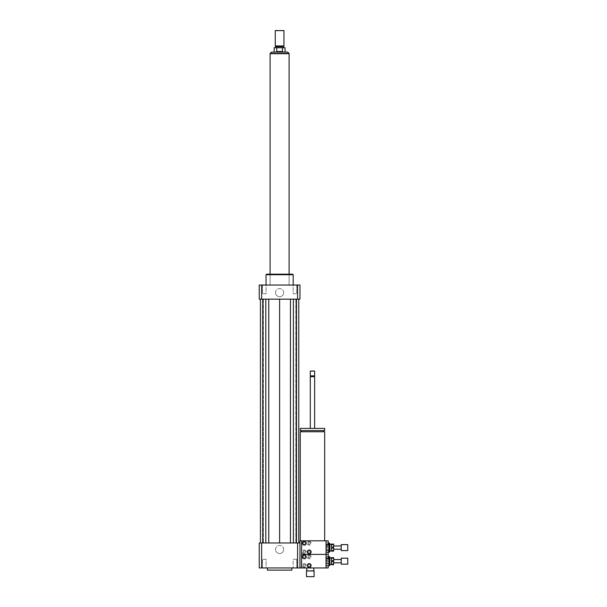 <?xml version="1.0" encoding="UTF-8"?>
<svg xmlns="http://www.w3.org/2000/svg" width="607" height="607" viewBox="0 0 607 607"><rect width="100%" height="100%" fill="white"/><g stroke="black" fill="none" stroke-linecap="round" stroke-linejoin="round"><path stroke-width="0.46" stroke-dasharray="3.04 2.28" d="M264.265 567.962L262.459 567.962L264.265 567.962M264.265 559.275L266.071 559.275L264.265 559.275M293.143 567.962L296.755 567.962L293.143 567.962L293.143 559.275L296.755 559.275L293.143 559.275L296.755 559.275L293.143 559.275L293.143 567.962L296.755 567.962L293.143 567.962M266.071 567.962L262.459 567.962L266.071 567.962L266.071 559.275L262.459 559.275L266.071 559.275L266.071 567.962M264.265 285.04L262.459 285.04L264.265 285.04M264.265 293.727L266.071 293.727L264.265 293.727M266.071 285.04L262.459 285.04L266.071 285.04L266.071 293.727L262.459 293.727L266.071 293.727L266.071 285.04M294.949 285.04L296.755 285.04L294.949 285.04M294.949 293.727L293.143 293.727L294.949 293.727M293.143 285.04L296.755 285.04L293.143 285.04L293.143 293.727L296.755 293.727L293.143 293.727L293.143 285.04M275.548 549.494A4.059 4.059 0 0 1 279.607 545.435A4.059 4.059 0 0 1 283.666 549.494A4.059 4.059 0 0 1 279.607 553.554A4.059 4.059 0 0 1 275.548 549.494M283.666 549.494A4.059 4.059 0 0 0 277.574 545.981A4.059 4.059 0 0 0 277.574 553.015A4.059 4.059 0 0 0 283.666 549.494M275.548 292.642A4.059 4.059 0 0 1 279.607 288.583A4.059 4.059 0 0 1 283.666 292.642A4.059 4.059 0 0 1 279.607 296.702A4.059 4.059 0 0 1 275.548 292.642M283.666 292.642A4.059 4.059 0 0 0 277.574 289.122A4.059 4.059 0 0 0 277.574 296.155A4.059 4.059 0 0 0 283.666 292.642M314.092 576.65L306.489 576.65M314.092 570.952L306.489 570.952M313.819 570.679L306.755 570.679M306.755 567.962L313.819 567.962L306.755 567.962M305.397 543.25A1.085 1.085 0 0 0 303.773 542.309A1.085 1.085 0 0 0 303.773 544.191A1.085 1.085 0 0 0 305.397 543.25A1.085 1.085 0 0 1 303.773 544.191A1.085 1.085 0 0 1 303.773 542.309A1.085 1.085 0 0 1 305.397 543.25M310.291 551.945A1.085 1.085 0 0 0 308.66 551.004A1.085 1.085 0 0 0 308.66 552.886A1.085 1.085 0 0 0 310.291 551.945A1.085 1.085 0 0 1 308.66 552.886A1.085 1.085 0 0 1 308.66 551.004A1.085 1.085 0 0 1 310.291 551.945M305.397 556.831A1.085 1.085 0 0 0 303.773 555.891A1.085 1.085 0 0 0 303.773 557.772A1.085 1.085 0 0 0 305.397 556.831A1.085 1.085 0 0 1 303.773 557.772A1.085 1.085 0 0 1 303.773 555.891A1.085 1.085 0 0 1 305.397 556.831M310.291 565.519A1.085 1.085 0 0 0 308.66 564.578A1.085 1.085 0 0 0 308.66 566.46A1.085 1.085 0 0 0 310.291 565.519A1.085 1.085 0 0 1 308.66 566.46A1.085 1.085 0 0 1 308.66 564.578A1.085 1.085 0 0 1 310.291 565.519M305.397 551.945A1.085 1.085 0 0 0 303.773 551.004A1.085 1.085 0 0 0 303.773 552.886A1.085 1.085 0 0 0 305.397 551.945A1.085 1.085 0 0 0 303.773 551.004A1.085 1.085 0 0 0 303.773 552.886A1.085 1.085 0 0 0 305.397 551.945M310.291 543.25A1.085 1.085 0 0 0 308.66 542.309A1.085 1.085 0 0 0 308.66 544.191A1.085 1.085 0 0 0 310.291 543.25A1.085 1.085 0 0 0 308.66 542.309A1.085 1.085 0 0 0 308.66 544.191A1.085 1.085 0 0 0 310.291 543.25M305.397 565.519A1.085 1.085 0 0 1 303.773 566.46A1.085 1.085 0 0 1 303.773 564.578A1.085 1.085 0 0 1 305.397 565.519A1.085 1.085 0 0 0 303.773 564.578A1.085 1.085 0 0 0 303.773 566.46A1.085 1.085 0 0 0 305.397 565.519M310.291 556.831A1.085 1.085 0 0 1 308.66 557.772A1.085 1.085 0 0 1 308.66 555.891A1.085 1.085 0 0 1 310.291 556.831A1.085 1.085 0 0 0 308.66 555.891A1.085 1.085 0 0 0 308.66 557.772A1.085 1.085 0 0 0 310.291 556.831M326.581 560.633L326.581 561.718L326.581 560.633L326.035 560.633L326.035 561.718L326.035 560.633M326.581 547.051L326.581 548.144L326.581 547.051L326.035 547.051L326.035 548.144L326.035 547.051M324.677 431.767L300.245 431.767M312.461 540.807L300.245 540.807L312.461 540.807M312.461 431.767L323.592 431.767L312.461 431.767M312.461 430.575L323.592 430.575L312.461 430.575M324.677 430.575L300.245 430.575M324.677 428.398L300.245 428.398M312.461 428.398L314.631 428.398L312.461 428.398M314.631 376.674L310.291 376.674M314.229 376.264L310.693 376.264M314.631 375.862L310.291 375.862M314.631 371.112L310.291 371.112M314.358 370.839L310.556 370.839M301.603 540.807L326.035 540.807L326.035 558.19L326.035 554.388L301.603 554.388L326.035 554.388L326.035 567.962L326.035 554.388L326.035 558.19L326.035 554.388L301.603 554.388L326.035 554.388L326.035 540.807L326.035 544.608L326.035 540.807L301.603 540.807L301.603 554.388L301.603 540.807L326.035 540.807L326.035 567.962L326.035 564.161L326.035 567.962L301.603 567.962L301.603 540.807L326.035 540.807L299.972 540.807L299.972 567.962L299.972 542.984L299.972 567.962L326.035 567.962L301.603 567.962L301.603 554.388L301.603 567.962L326.035 567.962L326.035 540.807L326.035 567.962L328.205 567.962L328.205 565.792M291.823 570.132L267.391 570.132M267.391 567.962L291.823 567.962L267.391 567.962M299.972 542.984L259.242 542.984L259.242 567.962L299.972 567.962M260.494 542.984L263.392 542.984L260.494 542.984L260.494 299.152L263.392 299.152L260.494 299.152M260.433 542.984L263.392 542.984L260.433 542.984L262.717 542.984L260.433 542.984L260.433 299.152L263.392 299.152L260.433 299.152L262.717 299.152L260.433 299.152L260.433 542.984L260.433 299.152M265.813 542.984L262.717 542.984L268.772 542.984L265.813 542.984L265.813 299.152L262.717 299.152L265.813 299.152M279.607 542.984L290.442 542.984L279.607 542.984L279.607 299.152L268.772 299.152L290.442 299.152L279.607 299.152M293.401 542.984L296.497 542.984L293.401 542.984L293.401 299.152L290.442 299.152L296.497 299.152L293.401 299.152M298.773 542.984L295.814 542.984L298.773 542.984L298.773 299.152L295.814 299.152L298.773 299.152L298.773 542.984L298.773 299.152M298.72 542.984L295.814 542.984L298.72 542.984L298.72 299.152L295.814 299.152L298.72 299.152M297.567 542.984L297.567 567.962M261.647 542.984L261.647 567.962M293.181 274.721L266.033 274.721M279.607 285.04L266.033 285.04L279.607 285.04M292.642 274.174L266.572 274.174M279.607 274.174L270.1 274.174L279.607 274.174M259.242 299.152L299.972 299.152L299.972 285.04L259.242 285.04L259.242 299.152M261.647 299.152L261.647 285.04M297.567 299.152L297.567 285.04M295.814 299.152L295.814 542.984L295.814 299.152M296.497 299.152L296.497 542.984M290.442 299.152L290.442 542.984M263.392 299.152L263.392 542.984L263.392 299.152M268.772 299.152L268.772 542.984M262.717 299.152L262.717 542.984M271.541 52.073L287.672 52.073M274.174 47.725L276.746 47.725L276.746 51.527L279.607 51.997L282.467 51.527L282.467 47.725L285.04 47.725M276.746 51.527L282.467 51.527M282.467 47.725L276.746 47.725M270.1 53.704L289.107 53.704M275.532 30.35L283.681 30.35M275.259 30.623L283.947 30.623M275.259 45.935L283.947 45.935M275.669 46.64L283.545 46.64M279.607 47.725L283.545 47.725L279.607 47.725M309.198 553.03A1.085 1.085 0 0 0 310.139 551.399A1.085 1.085 0 0 0 308.265 551.399A1.085 1.085 0 0 0 309.198 553.03A1.085 1.085 0 0 0 310.139 551.399A1.085 1.085 0 0 0 308.265 551.399A1.085 1.085 0 0 0 309.198 553.03M304.312 544.342A1.085 1.085 0 0 0 305.253 542.711A1.085 1.085 0 0 0 303.371 542.711A1.085 1.085 0 0 0 304.312 544.342A1.085 1.085 0 0 0 305.253 542.711A1.085 1.085 0 0 0 303.371 542.711A1.085 1.085 0 0 0 304.312 544.342M304.312 545.154A1.897 1.897 0 0 0 305.958 542.301A1.897 1.897 0 0 0 302.665 542.301A1.897 1.897 0 0 0 304.312 545.154M309.198 553.842A1.897 1.897 0 0 0 310.845 550.989A1.897 1.897 0 0 0 307.559 550.989A1.897 1.897 0 0 0 309.198 553.842M326.035 540.807L328.205 540.807L328.205 544.608L328.205 540.807L328.205 544.608L326.035 544.608M328.205 552.211L328.205 558.19L328.205 554.388L328.205 558.19L326.035 558.19L328.751 558.19L328.751 556.634L326.035 556.634L326.035 558.19L326.035 556.634L328.751 556.634L328.751 558.19L326.035 558.19L326.035 559.616L328.751 559.616L328.751 562.735L326.035 562.735L326.035 559.616L326.035 562.735L328.751 562.735L328.751 559.616L326.035 559.616L326.035 558.19M326.035 554.388L301.603 554.388L328.205 554.388L328.205 550.587L328.205 554.388L326.035 554.388L328.205 554.388M328.751 552.211L326.035 552.211L326.035 550.579L328.751 550.579L328.751 552.142L326.035 552.142L328.751 552.142L328.751 550.579L326.035 550.579L326.035 552.211L329.298 552.211L329.298 542.984L329.298 552.211L329.298 542.984L326.035 542.984L326.035 552.211L326.035 542.984L326.035 552.211L326.035 542.984L326.035 544.616L328.751 544.616L328.751 543.053L326.035 543.053L328.751 543.053L328.751 544.616L326.035 544.616L326.035 542.984L328.205 542.984M329.836 549.927L329.836 545.268L329.836 549.927L326.035 549.927L326.035 545.268L326.035 549.927L326.035 545.268L326.035 549.927L329.836 549.927L329.836 545.268L329.836 549.927M329.836 543.523L329.836 551.672M309.198 555.746A1.085 1.085 0 0 1 310.139 557.37A1.085 1.085 0 0 1 308.265 557.37A1.085 1.085 0 0 1 309.198 555.746A1.085 1.085 0 0 1 310.139 557.37A1.085 1.085 0 0 1 308.265 557.37A1.085 1.085 0 0 1 309.198 555.746M304.312 564.434A1.085 1.085 0 0 1 305.253 566.058A1.085 1.085 0 0 1 303.371 566.058A1.085 1.085 0 0 1 304.312 564.434A1.085 1.085 0 0 1 305.253 566.058A1.085 1.085 0 0 1 303.371 566.058A1.085 1.085 0 0 1 304.312 564.434M304.312 563.615A1.897 1.897 0 0 1 305.958 566.468A1.897 1.897 0 0 1 302.665 566.468A1.897 1.897 0 0 1 304.312 563.615A1.897 1.897 0 0 0 302.665 566.468A1.897 1.897 0 0 0 305.958 566.468A1.897 1.897 0 0 0 304.312 563.615M309.198 554.927A1.897 1.897 0 0 1 310.845 557.78A1.897 1.897 0 0 1 307.559 557.78A1.897 1.897 0 0 1 309.198 554.927A1.897 1.897 0 0 0 307.559 557.78A1.897 1.897 0 0 0 310.845 557.78A1.897 1.897 0 0 0 309.198 554.927M328.751 565.792L326.035 565.792L326.035 556.558L326.035 565.792L326.035 556.558L326.035 565.792L328.751 565.716L328.751 564.153L326.035 564.153L326.035 565.716L326.035 564.153L328.751 564.153L328.751 565.716L326.035 565.792L329.298 565.792L329.298 556.558L329.298 565.792L329.836 565.246L329.836 557.097M329.836 558.85L329.836 563.501L329.836 558.85L326.035 558.85L326.035 563.501L326.035 558.85L326.035 563.501L326.035 558.85L329.836 558.85L329.836 563.501L329.836 558.85M309.198 566.604A1.085 1.085 0 0 0 310.139 564.973A1.085 1.085 0 0 0 308.265 564.973A1.085 1.085 0 0 0 309.198 566.604A1.085 1.085 0 0 0 310.139 564.973A1.085 1.085 0 0 0 308.265 564.973A1.085 1.085 0 0 0 309.198 566.604M304.312 557.916A1.085 1.085 0 0 0 305.253 556.285A1.085 1.085 0 0 0 303.371 556.285A1.085 1.085 0 0 0 304.312 557.916A1.085 1.085 0 0 0 305.253 556.285A1.085 1.085 0 0 0 303.371 556.285A1.085 1.085 0 0 0 304.312 557.916M304.312 558.728A1.897 1.897 0 0 0 305.958 555.875A1.897 1.897 0 0 0 302.665 555.875A1.897 1.897 0 0 0 304.312 558.728M309.198 567.416A1.897 1.897 0 0 0 310.845 564.571A1.897 1.897 0 0 0 307.559 564.571A1.897 1.897 0 0 0 309.198 567.416M329.836 563.501L326.035 563.501L329.836 563.501M328.205 556.558L326.035 556.558L329.298 556.558L329.298 565.792M301.603 567.962L326.035 567.962M309.198 542.165A1.085 1.085 0 0 1 310.139 543.796A1.085 1.085 0 0 1 308.265 543.796A1.085 1.085 0 0 1 309.198 542.165A1.085 1.085 0 0 1 310.139 543.796A1.085 1.085 0 0 1 308.265 543.796A1.085 1.085 0 0 1 309.198 542.165M304.312 550.853A1.085 1.085 0 0 1 305.253 552.484A1.085 1.085 0 0 1 303.371 552.484A1.085 1.085 0 0 1 304.312 550.853A1.085 1.085 0 0 1 305.253 552.484A1.085 1.085 0 0 1 303.371 552.484A1.085 1.085 0 0 1 304.312 550.853M304.312 550.041A1.897 1.897 0 0 1 305.958 552.894A1.897 1.897 0 0 1 302.665 552.894A1.897 1.897 0 0 1 304.312 550.041A1.897 1.897 0 0 0 302.665 552.894A1.897 1.897 0 0 0 305.958 552.894A1.897 1.897 0 0 0 304.312 550.041M309.198 541.353A1.897 1.897 0 0 1 310.845 544.206A1.897 1.897 0 0 1 307.559 544.206A1.897 1.897 0 0 1 309.198 541.353A1.897 1.897 0 0 0 307.559 544.206A1.897 1.897 0 0 0 310.845 544.206A1.897 1.897 0 0 0 309.198 541.353M329.836 545.268L326.035 545.268L329.836 545.268M331.468 558.19L331.468 560.633L333.638 560.633L333.638 558.19L331.468 558.19L331.468 557.643L333.638 557.643L333.638 558.19M333.638 564.161L333.638 564.7L331.468 564.7L331.468 564.161L333.638 564.161L333.638 561.718L331.468 561.718L331.468 564.161M331.468 560.633L331.468 561.718M331.468 561.172L331.468 564.434L331.468 561.172M333.638 560.633L333.638 561.718M327.666 561.172L327.666 561.991L327.666 561.172M326.035 561.172L326.035 561.991L326.035 561.172M328.751 562.735L328.751 564.153L328.751 562.735M328.751 558.19L328.751 559.616L328.751 558.19M328.751 561.172L328.751 564.434L328.751 561.172M326.035 564.153L326.035 562.735L326.035 564.153L328.205 564.161L326.035 564.161M347.758 558.19L347.758 564.161M341.24 558.19L341.24 564.161M341.24 561.172L341.24 562.803L341.24 561.172M333.638 561.172L333.638 562.803L333.638 561.172M331.468 544.608L331.468 547.051L333.638 547.051L333.638 544.608L331.468 544.608L331.468 544.069L333.638 544.069L333.638 544.608M333.638 550.587L333.638 551.126L331.468 551.126L331.468 550.587L333.638 550.587L333.638 548.144L331.468 548.144L331.468 550.587M331.468 547.051L331.468 548.144M331.468 547.597L331.468 544.342L331.468 547.597M333.638 547.051L333.638 548.144M327.666 547.597L327.666 546.786L327.666 547.597M326.035 547.597L326.035 546.786L326.035 547.597M328.751 549.16L326.035 549.16L326.035 546.034L328.751 546.034L328.751 549.16L328.751 546.034L326.035 546.034L326.035 549.16L328.751 549.16L328.751 550.579L328.751 549.16M328.751 544.616L328.751 546.034L328.751 544.616M328.751 547.597L328.751 544.342L328.751 547.597M326.035 550.579L326.035 549.16L326.035 550.579L328.205 550.587L326.035 550.587M326.035 546.034L326.035 544.616L326.035 546.034M347.758 544.608L347.758 550.587M341.24 544.608L341.24 550.587M341.24 547.597L341.24 545.966L341.24 547.597M333.638 547.597L333.638 545.966L333.638 547.597M289.031 53.431L270.183 53.431M262.459 567.962L262.459 559.275L262.459 567.962M296.755 567.962L296.755 559.275L296.755 567.962M262.459 285.04L262.459 293.727L262.459 285.04M296.755 285.04L296.755 293.727L296.755 285.04M326.035 561.718L326.581 561.718M326.035 548.144L326.581 548.144M289.107 285.04L289.107 274.174L289.107 285.04M270.1 285.04L270.1 274.174L270.1 285.04M326.035 560.36L327.666 560.36L328.152 561.172L327.666 561.991L326.035 561.991M328.751 556.558L326.035 556.558M329.836 557.916L328.751 557.916M329.836 564.434L328.751 564.434M326.035 546.786L327.666 546.786L328.152 547.597L327.666 548.409L326.035 548.409M328.751 542.984L326.035 542.984M329.836 544.342L328.751 544.342M329.836 550.853L328.751 550.853"/><path stroke-width="0.91" d="M306.489 576.65L314.092 576.65L314.092 570.952L306.489 570.952L306.489 576.65M306.489 570.952L314.092 570.952M306.755 570.679L306.755 567.962M300.245 540.807L300.245 431.767L324.677 431.767L324.677 540.807M312.461 430.575L324.677 430.575L324.677 428.398L300.245 428.398L300.245 430.575L312.461 430.575M310.291 428.398L310.291 376.674L314.631 376.674L314.631 428.398M310.291 376.674L310.693 376.264L314.631 376.674M312.461 375.862L314.631 375.862L314.631 371.112L310.291 371.112L310.291 375.862L312.461 375.862M310.291 371.112L314.631 371.112M261.647 542.984L261.647 567.962L259.242 567.962L259.242 542.984L299.972 542.984L299.972 540.807L328.205 540.807L328.205 544.608L326.035 544.608M299.972 542.984L299.972 567.962L328.205 567.962L328.205 565.792M267.391 567.962L267.391 570.132L291.823 570.132L291.823 567.962M297.567 542.984L297.567 567.962L299.972 567.962M261.647 567.962L297.567 567.962M266.033 285.04L266.033 274.721L293.181 274.721L293.181 285.04M266.033 274.721L266.572 274.174L292.642 274.174L293.181 274.721M297.567 299.152L297.567 285.04L299.972 285.04L299.972 299.152L259.242 299.152L259.242 285.04L261.647 285.04L261.647 299.152M297.567 285.04L261.647 285.04M290.442 299.152L290.442 542.984M279.607 299.152L279.607 542.984M293.401 299.152L293.401 542.984M296.497 299.152L296.497 542.984M298.773 299.152L298.773 542.984M260.433 299.152L260.433 542.984M262.717 299.152L262.717 542.984M265.813 299.152L265.813 542.984M268.772 299.152L268.772 542.984M276.746 51.527L276.746 47.725L282.467 47.725L282.467 51.527L276.746 51.527L282.467 51.527M285.04 52.073L285.04 47.725L282.467 47.725M276.746 47.725L274.174 47.725L274.174 52.073M287.672 52.073L271.541 52.073L270.183 53.431L289.031 53.431L287.672 52.073M283.947 30.623L275.259 30.623L275.259 45.935L283.947 45.935L283.947 30.623L275.259 30.623M283.947 45.935L283.545 46.64L275.669 46.64L275.259 45.935M289.107 274.174L289.107 53.704L270.1 53.704L270.1 274.174M304.312 545.154A1.897 1.897 0 0 1 302.665 542.301A1.897 1.897 0 0 1 305.958 542.301A1.897 1.897 0 0 1 304.312 545.154M309.198 553.842A1.897 1.897 0 0 1 307.559 550.989A1.897 1.897 0 0 1 310.845 550.989A1.897 1.897 0 0 1 309.198 553.842M301.603 540.807L301.603 554.388L326.035 554.388L326.035 540.807M326.035 558.19L328.205 558.19L328.205 552.211M329.836 551.672L329.298 552.211L329.836 551.672L329.836 543.523L328.205 542.984M326.035 552.211L329.298 552.211L329.298 542.984L329.836 543.523M304.312 558.728A1.897 1.897 0 0 1 302.665 555.875A1.897 1.897 0 0 1 305.958 555.875A1.897 1.897 0 0 1 304.312 558.728M309.198 567.416A1.897 1.897 0 0 1 307.559 564.571A1.897 1.897 0 0 1 310.845 564.571A1.897 1.897 0 0 1 309.198 567.416M326.035 567.962L326.035 554.388L328.205 554.388M329.836 557.097L329.298 556.558L329.298 565.792L329.836 565.246L329.836 557.097L328.205 556.558M301.603 567.962L301.603 554.388L326.035 554.388M331.468 560.633L331.468 558.19L333.638 558.19L333.638 560.633L331.468 560.633L331.468 561.718L333.638 561.718L333.638 564.161L331.468 564.161L331.468 561.718M331.468 564.161L331.468 564.7L333.638 564.7L333.638 564.161M333.638 558.19L333.638 557.643L331.468 557.643L331.468 558.19M333.638 561.718L333.638 560.633M347.758 564.161L347.758 558.19L341.24 558.19L341.24 564.161L347.758 564.161M331.468 547.051L331.468 544.608L333.638 544.608L333.638 547.051L331.468 547.051L331.468 548.144L333.638 548.144L333.638 550.587L331.468 550.587L331.468 548.144M331.468 550.587L331.468 551.126L333.638 551.126L333.638 550.587M333.638 544.608L333.638 544.069L331.468 544.069L331.468 544.608M333.638 548.144L333.638 547.051M347.758 550.587L347.758 544.608L341.24 544.608L341.24 550.587L347.758 550.587M313.819 570.679L313.819 567.962M323.592 431.767L323.592 430.575M301.33 431.767L301.33 430.575M314.229 376.264L314.631 375.862M310.693 376.264L310.291 375.862M275.669 46.64L275.669 47.725M283.545 46.64L283.545 47.725M329.298 565.792L326.035 565.792M341.24 559.548L333.638 559.548M341.24 562.803L333.638 562.803M331.468 557.916L329.836 557.916M331.468 564.434L329.836 564.434M341.24 545.966L333.638 545.966M341.24 549.229L333.638 549.229M331.468 544.342L329.836 544.342M331.468 550.853L329.836 550.853"/></g></svg>
